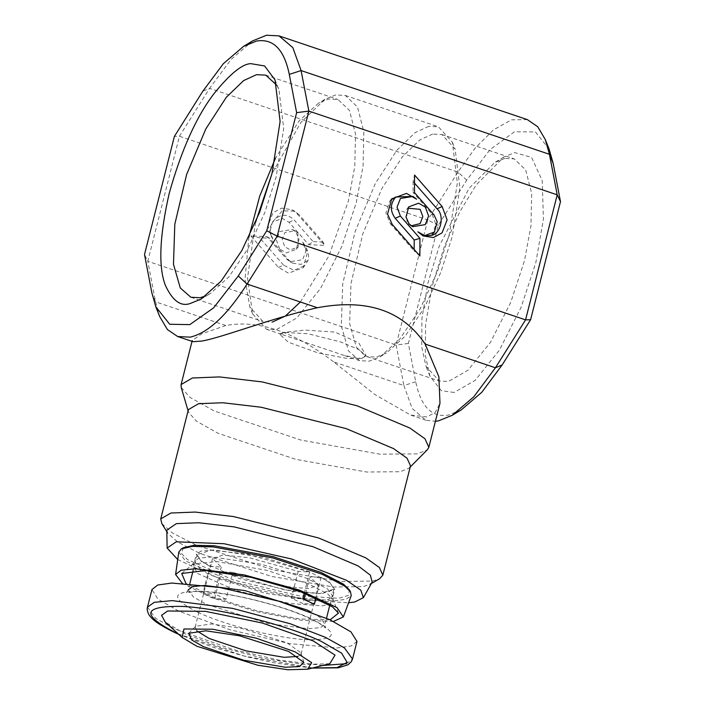<?xml version="1.0" encoding="UTF-8"?>
<svg xmlns="http://www.w3.org/2000/svg" width="705" height="705" viewBox="0 0 705 705"><rect width="100%" height="100%" fill="white"/><g stroke="black" fill="none" stroke-linecap="round" stroke-linejoin="round"><path stroke-width="0.53" stroke-dasharray="3.52 2.64" d="M454.09 392.465L441.374 390.729L429.98 376.232L425.335 355.285L425.582 324.6L431.998 286.706L444.132 247.067L459.801 211.8L476.227 184.842L503.872 157.048L514.782 152.624L531.57 157.365L542.242 180.683L543.405 219.114L535.844 262.56L521.065 307.398L499.334 350.279L475.144 380.365L454.09 392.465M504.895 158.396L494.751 162.511L469.036 188.358L439.189 246.23L427.9 283.102L421.942 318.343L421.705 346.878L426.023 366.362L439.233 380.991L448.45 381.458L468.032 370.213L490.53 342.225L510.746 302.348L524.494 260.638L530.953 225.882L531.685 193.47L525.657 169.852L514.121 158.863L504.895 158.396M549.177 149.284L535.403 131.923L514.465 131.782L490.019 149.663L466.728 180.136L438.254 225.362L408.371 343.467L415.712 381.749C420.867 406.618 431.751 417.739 448.362 415.104L461.326 409.843M432.72 134.056L419.801 139.969L402.476 156.686L381.995 188.314L362.784 233.919L350.984 283.595L349.645 323.683L356.483 347.398L367.049 356.66L376.276 357.127L386.419 353.011L405.04 336.285L424.357 307.741L440.898 272.156L452.319 236.307L459.872 187.821L455.148 149.16L441.938 134.532L432.72 134.056M415.712 381.749L403.903 385.556L412.187 408.521L425.996 420.242L435.408 421.308M408.371 343.467L396.139 345.027L403.903 385.556L333.641 361.868L374.831 394.483L410.636 415.06L426.833 416.955L435.258 412.434L439.973 403.26M438.254 225.362L427.776 219.978L396.139 345.027L147.794 261.299L155.558 301.828L159.779 316.712M466.728 180.136L457.924 172.082L427.776 219.978L179.431 136.25L147.794 261.299L144.507 254.505M527.349 119.612L511.495 119.824L493.456 129.887L475.055 148.235L457.924 172.082L209.579 88.354L179.431 136.25L174.391 136.409M428.772 126.354L415.166 132.584L396.933 150.174L375.386 183.467L355.153 231.478L342.736 283.762L341.326 325.966L348.517 350.923L359.647 360.669L369.358 361.163L380.039 356.836L399.638 339.228L419.969 309.178L437.373 271.725L449.402 233.981L457.351 182.947L452.381 142.251L438.484 126.856L428.772 126.354M151.839 292.786L155.558 301.828L225.82 325.516C258.286 319.506 294.223 331.623 333.641 361.868M279.691 249.059L276.404 240.132L279.779 231.496L292.39 229.451L295.871 232.209L299.026 239.101L296.241 249.279L286.371 252.91L279.691 249.059M302.701 242.123L307.424 252.452L303.256 267.715L288.451 273.17L278.431 267.398L250.821 235.893L266.922 236.607L286.521 258.973L290.011 261.731L302.621 259.687L305.996 251.05L302.701 242.123C307.627 248.698 309.442 254.752 308.147 260.26L303.247 267.733M297.14 213.871L324.749 245.375L308.649 244.661L289.05 222.295L282.37 218.453L272.5 222.084L269.724 232.262L272.87 239.145L267.926 225.75L272.994 212.804L281.612 208.116L291.905 209.737L299.202 214.769L323.154 242.097L324.749 245.375M252.795 40.819L231.143 59.396L209.579 88.354L202.855 91.174M283.992 332.381L280.343 333.597L281.348 334.267L344.824 355.673L361.594 358.545L365.78 355.214L358.651 342.745L334.875 332.09L305.089 330.081L283.992 332.381L280.079 334.655L288.424 342.269L318.096 352.941L347.635 358.563L361.594 358.545L365.507 356.272L358.968 349.645L340.771 341.978L308.067 333.747L283.992 332.381M255.518 222.463L247.508 277.999L252.619 313.875L266.516 329.27L276.228 329.764L296.84 317.929L320.519 288.468L341.802 246.486L356.272 202.582L363.075 166.001L363.842 131.888L357.497 107.019L345.353 95.457L335.642 94.963L324.961 99.29L300.779 122.608L271.927 173.8M181.203 387.433L189.989 397.382L214.232 410.989L300.779 440.035L379.924 454.187L417.492 453.861L427.38 449.728M225.82 325.516L201.921 333.738L192.218 340.577L193.011 341.687M297.942 233.108L295.113 230.87L284.89 232.527L282.15 239.524L284.82 246.768L290.24 249.887L298.233 246.944L297.942 233.108M278.431 267.398L283.56 265.106L293.985 270.332L305.239 265.388M266.922 236.607L269.61 238.219L288.583 259.872L292.734 263.141L300.956 264.419L308.147 260.26M250.821 235.893L259.607 237.779L269.61 238.219M283.56 265.106L259.607 237.779M299.202 214.769L294.628 211.156L282.317 210.804L272.509 222.075M308.649 244.661L313.152 241.656L294.179 220.004C287.561 213.844 281.039 213.721 274.606 219.616C269.099 225.944 268.517 232.456 272.87 239.145M323.154 242.097L313.152 241.656M411.226 225.82L407.058 223.018L406.767 209.182L407.79 208.16M392.262 224.454L390.2 223.555L385.917 212.954L389.724 201.189L390.737 200.105M412.874 196.334L416.532 199.18M419.872 255.959L414.143 250.883L414.152 249.438M390.2 223.555L414.143 250.883M414.522 183.124L413.095 181.493L414.558 175.025M423.132 235.937L417.898 231.804M414.478 192.588L413.042 192.403L432.015 214.056L435.928 224.252L432.447 234.36M413.095 181.493L413.042 192.403M300.374 302.013L328.882 255.959L348.323 201.242L354.782 166.486L355.514 134.082L349.486 110.456L337.951 99.467L328.724 99L318.581 103.115L299.123 120.837L275.47 158.176M248.883 237.047L245.04 279.347L249.852 306.966L263.062 321.595L272.28 322.07M188.385 409.614L188.491 412.169L196.369 421.088L218.101 433.293L295.703 459.325L366.653 472.015L400.343 471.724L409.208 468.023L410.513 465.82M161.806 523.595L172.593 533.086L196.757 545.414L273.875 570.072L340.762 581.484L372.681 581.043L379.687 578.726M276.853 85.27L278.977 89.764L283.701 128.425L276.149 176.911L264.719 212.769L248.186 248.345L228.869 276.898L210.249 293.615L205.834 295.906M166.794 530.16L167.913 533.412L177.907 542.207L200.282 553.619L271.681 576.452L333.597 587.018L363.154 586.613L369.64 584.463L372.169 582.127M177.722 559.532L211.958 575.588L260.753 590.649L310.834 600.607L348.587 602.775M183.335 547.759L181.379 553.399L187.459 559.567L233.549 580.012L298.356 595.699L338.682 598.325L348.746 595.284L349.257 589.741M178.788 552.033L185.521 560.951L232.518 581.801L298.594 597.796L334.373 600.81L346.084 599.276L351.222 595.672M182.146 583.141L211.429 597.62L255.51 611.394L300.859 620.241L333.474 621.44M330.09 619.827L299.669 618.972L256.638 610.706L214.54 597.628L185.873 583.335M329.35 581.969L334.699 589.398L321.524 593.777L292.381 591.372L239.356 578.541L201.648 561.806L196.298 554.377L200.828 551.125L214.091 549.971L263.256 557.311L308.596 571.376L329.35 581.969M232.835 572.407L221.405 571.773L284.494 589.829L319.858 593.539L333.844 589.186L330.425 583.308L321.198 577.377L309.759 576.734L318.466 585.291L308.129 588.649L281.762 586.075L232.835 572.407L226.041 599.25L214.611 598.607L221.405 571.773M209.799 566.397L221.238 567.04L212.531 558.483L222.868 555.126L249.235 557.699L298.162 571.367L309.592 572.011L246.503 553.945L211.139 550.244L197.153 554.597L200.572 560.475L209.799 566.397L203.014 593.231L214.443 593.874L221.238 567.04M226.041 599.25L214.443 593.874M297.915 656.461L301.07 654.055L301.017 652.839L287.076 642.845L242.15 628.525L211.447 623.969L195.752 626.199L195.126 627.256L196.766 630.86M298.162 571.367L291.376 598.201L302.974 603.577L304.04 599.365M305.529 593.478L309.759 576.734M321.198 577.377L316.016 597.849M314.404 604.22L302.974 603.577M214.611 598.607L203.014 593.231M309.592 572.011L304.287 593.002M291.376 598.201L302.806 598.845M356.986 641.435L351.169 645.991L337.078 647.939L289.508 643.577L230.209 629.812L179.026 611.253L157.99 599.135L151.945 589.556M329.773 663.731L303.776 664.445L264.305 658.488L221.07 647.322L184.666 633.689L165.278 622.11M286.521 258.973L288.583 259.872M289.05 222.295L294.179 220.004M434.077 214.954L432.015 214.056M327.799 593.954L333.077 599.541L331.473 603.7L322.59 605.859L290.011 603.559L235.805 590.438L197.25 573.332L192.906 564.071L216.717 561.55L266.446 570.266L308.42 583.872L327.799 593.954M327.596 588.913L332.945 596.342L328.415 599.602L315.144 600.748L265.988 593.416L220.647 579.343L199.894 568.75L194.545 561.321L199.066 558.069L212.337 556.915L261.493 564.256L306.834 578.32L327.596 588.913M189.812 583.617L188.244 589.821L193.619 597.223L206.292 604.282L268.226 623.608L308.411 628.772L320.449 627.626L324.935 624.41L320.934 618.047L310.605 611.737M197.885 612.319C225.001 625.185 277.153 638.298 306.666 639.664C337.933 640.166 339.396 633.169 311.037 618.682C283.93 605.807 231.778 592.702 202.264 591.336C170.998 590.834 169.535 597.822 197.885 612.319M147.486 607.164L155.558 618.276L174.576 628.869L233.126 649.516L278.863 660.091L322.714 665.476M346.411 663.696L352.526 659.052M178.383 634.024L244.203 656.055L312.579 667.979M429.98 376.232L426.023 366.362M503.872 157.048L494.751 162.511M367.049 356.66L439.233 380.991M441.938 134.532L514.121 158.863M425.996 420.242L410.636 415.06M380.039 356.836L386.419 353.011M452.381 142.251L455.148 149.16M281.348 334.267L266.516 329.27M344.824 355.673L359.647 360.669M192.218 340.577L192.024 341.352M292.39 229.451L295.113 230.87M296.241 249.279L298.233 246.944M290.011 261.731L292.734 263.15M294.628 211.156L291.905 209.737M412.61 226.675L409.887 225.256M408.759 206.847L406.767 209.182M389.724 201.181L391.716 198.845M345.353 95.457L438.484 126.856M280.079 334.655L280.343 333.597M324.961 99.29L318.581 103.115M252.619 313.875L249.852 306.966M409.208 468.023L410.213 467.01M188.085 410.803L188.491 412.169M365.507 356.272L365.78 355.214M190.879 297.263L263.062 321.595M201.128 299.079L210.249 293.615M275.02 79.894L278.977 89.764M265.767 75.135L337.951 99.467M369.64 584.463L371.429 583.44M166.829 531.667L167.913 533.412M338.453 613.147L333.077 599.541L332.945 596.342L334.699 589.398M181.705 573.482L192.906 564.071L194.545 561.321L196.298 554.377M301.07 654.055L318.466 585.291M188.244 589.821L186.252 592.826L194.827 591.592C201.498 591.372 210.196 592.006 220.912 593.504C249.685 597.443 288.319 608.318 309.46 618.294C317.268 622.013 322.273 624.974 324.485 627.168L325.252 628.005L324.935 624.41L326.503 618.206M329.825 605.057L333.844 589.186M197.153 554.597L193.135 570.468M195.126 627.256L212.531 558.483M303.829 662.356L301.017 652.839M188.755 633.24L195.752 626.199M312.121 668.093L275.505 663.053L247.085 656.866L213.439 647.349L178.726 634.341"/><path stroke-width="1.06" d="M435.408 421.308L438.475 420.876L452.205 415.307L461.326 409.843L481.771 392.306L502.145 364.952L530.609 319.718L560.493 201.621L553.161 163.34L549.177 149.284L545.221 139.414L537.739 126.75L527.349 119.612L279.004 35.884L266.525 35.25L252.795 40.819L243.674 46.283L223.388 63.653L202.855 91.174L174.391 136.409L144.507 254.505L151.839 292.786L155.823 306.842L169.738 324.274L189.812 324.626L213.624 307.847L238.272 275.99L266.746 230.755L296.629 112.659L289.288 74.377C284.15 49.456 273.267 38.334 256.638 41.022L243.674 46.283M452.205 415.307L473.857 396.73L495.421 367.772L502.145 364.952M553.161 163.34L549.442 154.298L545.221 139.414M560.493 201.621L557.206 194.827L549.442 154.298L301.097 70.57L292.813 47.596L279.004 35.884M530.609 319.718L525.569 319.876L557.206 194.827L308.861 111.099L301.097 70.57L289.288 74.377M410.213 467.01L427.38 449.728L428.843 447.27L439.973 403.26L438.871 376.743L425.159 344.084L495.421 367.772L525.569 319.876L277.224 236.149L308.861 111.099L296.629 112.659M409.129 223.917L412.61 226.675L425.221 224.631L428.596 215.994L425.309 207.067L418.629 203.216L408.759 206.847L405.974 217.025L409.129 223.917M416.532 199.18L406.512 193.408L391.716 198.854L387.538 214.126L392.262 224.454L419.872 255.959L419.951 238.396L400.352 216.03L397.065 207.103L400.44 198.466L413.042 196.422L416.532 199.18M442.167 206.53L414.558 175.025L414.478 192.588L434.077 214.954L437.223 221.837L434.447 232.015L424.577 235.646L417.898 231.804L423.132 235.937L433.425 237.559L442.044 232.87L447.111 219.925L442.167 206.53L437.038 208.821L414.522 183.124M425.159 344.084C402.705 310.552 366.767 298.435 317.347 307.732L247.076 284.044L277.224 236.149L266.746 230.755M271.927 173.8L255.518 222.463M428.843 447.27L424.983 438.783L409.887 428.041L357.091 405.798L262.251 381.934L219.519 376.919L192.43 377.986L181.088 384.577L181.203 387.433L188.085 410.803M155.823 306.842L159.779 316.712L167.438 329.579L177.651 336.514L193.011 341.687L201.771 341.07C222.128 337.607 270.817 318.352 317.347 307.732M177.651 336.514L190.13 337.149C208.054 333.033 227.036 315.338 247.076 284.044L238.272 275.99M407.79 208.16L420.18 209.359L422.85 216.594L420.11 223.6L411.226 225.82M390.737 200.105L395.761 196.995L413.042 196.422M419.951 238.396L414.196 239.973L395.223 218.321C389.883 210.839 390.068 203.727 395.761 196.995M414.152 249.438L414.196 239.973M437.038 208.821C444.82 215.289 440.933 233.849 431.478 235.382L423.308 236.016M434.439 232.024L431.478 235.382M275.47 158.176L259.766 195.937L248.883 237.047M371.429 583.44L379.687 578.726L382.85 575.139L410.513 465.82L407.049 458.206L393.513 448.583L346.19 428.631L261.158 407.243L222.85 402.749L198.563 403.701L188.385 409.614L160.722 518.933L161.806 523.595L166.829 531.667M250.91 63.661C242.379 63.794 230.077 73.787 213.994 93.642C196.246 116.889 181.3 150.2 169.156 193.567C159.471 236.466 158.237 267.107 165.446 285.507C172.619 300.841 180.877 306.842 190.218 303.502L201.128 299.079L221.15 281.092L241.921 250.407L259.696 212.143L271.98 173.597L280.105 121.463L275.02 79.894L264.587 65.962L250.91 63.661M272.28 322.07L285.305 316.078L300.374 302.013M276.853 85.27L265.767 75.135L256.55 74.668L243.63 80.581L226.305 97.29L205.825 128.918L186.613 174.523L174.814 224.199L173.474 264.296L180.304 288.001L190.879 297.263L200.105 297.73L205.834 295.906M382.85 575.139L379.387 567.525L365.851 557.902L318.528 537.95L233.496 516.562L195.188 512.068L170.901 513.02L160.722 518.933M348.587 602.775L354.747 601.982L363.366 597.69L372.169 582.127L370.337 575.157L358.281 566.009L313.011 546.71L234.289 526.908L198.819 522.74L176.338 523.63L166.794 530.16L167.138 548.041L177.722 559.532M363.366 597.69L360.784 590.129L346.587 580.33L291.456 558.977L224.04 543.722L176.25 541.801L167.138 548.041M333.474 621.44L343.353 616.919L351.222 595.672L350.482 591.715L349.257 589.741L343.538 584.216L321.233 572.53L273.179 556.668L214.382 545.776L194.007 545.3L183.335 547.759L181.308 548.913L178.788 552.033L175.598 574.478L182.146 583.141M350.482 591.715L344.657 586.084L321.912 574.17L272.923 557.999L212.972 546.886L192.192 546.41L181.308 548.913M343.353 616.919L336.964 607.595L299.352 590.059L244.071 574.875L195.664 568.776L181.159 570.195L175.598 574.478M185.873 583.335L181.705 573.482L205.79 570.504L251.103 577.351L299.784 591.328L332.548 606.899L338.453 613.147L330.09 619.827M196.766 630.86L209.121 638.466L245.966 650.874L284.053 657.298L297.915 656.461M304.04 599.365L305.529 593.478M316.016 597.849L314.404 604.22L302.806 598.845L304.287 593.002M203.375 646.644L243.648 660.215L285.287 667.238L299.405 666.595L303.829 662.356L288.583 651.438L239.471 635.787L205.913 630.808L188.755 633.24L191.698 639.964L203.375 646.644M196.942 646.282L257.695 665.203L287.799 669.75L307.636 669.204L311.654 662.638L295.007 651.799L256.126 638.148L212.804 629.239L183.952 628.975L182.154 637.452L196.942 646.282M147.486 607.164L151.945 589.556L157.761 585L171.853 583.053L219.422 587.424L278.722 601.18L329.896 619.739L350.931 631.856L356.986 641.435L352.526 659.052L344.454 647.939L325.446 637.346L290.381 623.802L232.544 608.362L172.267 600.616L154.21 602.334L147.486 607.164C146.825 608.882 147.257 611.288 148.781 614.381C151.196 618.734 157.647 624.401 175.862 633.037L178.726 634.341M182.154 637.452L165.278 622.11L161.568 615.315L167.649 610.997L205.463 611.341L262.251 623.017L313.223 640.915L335.042 655.13L329.773 663.731L307.636 669.204M400.352 216.03L395.223 218.321M310.605 611.737L306.878 609.94L244.943 590.614L204.758 585.45L192.721 586.595L188.244 589.821M322.714 665.476L346.411 663.696M312.579 667.979L336.902 667.617L347.124 662.4L341.608 653.156L321.242 641.365C286.591 624.921 219.96 608.168 182.251 606.423C142.287 605.78 140.427 614.725 176.655 633.231L178.383 634.024M192.218 340.577L181.088 384.577M326.503 618.206L329.825 605.057M193.135 570.468L189.812 583.617M352.526 659.052L351.319 661.704L347.962 664.78L338.259 667.838L312.121 668.093"/></g></svg>
